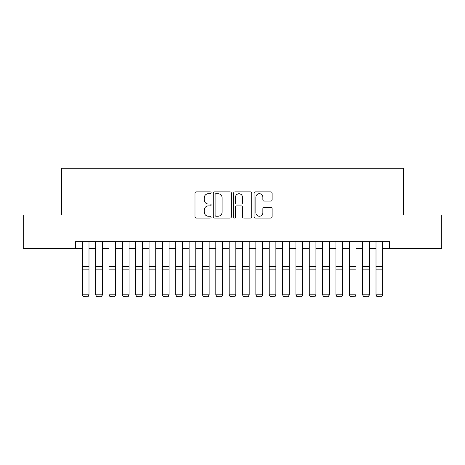 <?xml version="1.0" encoding="UTF-8"?>
<svg xmlns="http://www.w3.org/2000/svg" width="465" height="465" viewBox="0 0 465 465"><rect width="100%" height="100%" fill="white"/><g stroke="black" fill="none" stroke-linecap="round" stroke-linejoin="round"><path stroke-width="0.7" d="M211.139 192.783A0.918 0.918 0 0 0 210.227 191.865L196.3 191.865A1.308 1.308 0 0 0 194.992 193.178L194.992 216.766A1.308 1.308 0 0 0 196.3 218.073L210.227 218.073A0.918 0.918 0 0 0 211.139 217.155A0.918 0.918 0 0 0 210.227 216.237L208.425 216.237A4.191 4.191 0 0 1 204.228 212.046L204.228 210.081A4.191 4.191 0 0 1 208.425 205.885L210.227 205.885A0.918 0.918 0 0 0 211.139 204.972A0.918 0.918 0 0 0 210.227 204.054L208.425 204.054A4.191 4.191 0 0 1 204.228 199.857L204.228 197.892A4.191 4.191 0 0 1 208.425 193.702L210.227 193.702A0.918 0.918 0 0 0 211.139 192.783M270.793 201.107A1.308 1.308 0 0 0 272.106 199.793L272.106 193.178A1.308 1.308 0 0 0 270.793 191.865L255.332 191.865A1.308 1.308 0 0 0 254.024 193.178L254.024 216.766A1.308 1.308 0 0 0 255.332 218.073L270.793 218.073A1.308 1.308 0 0 0 272.106 216.766L272.106 208.768A1.308 1.308 0 0 0 270.793 207.46L264.178 207.46A1.308 1.308 0 0 0 262.865 208.768L262.865 212.732A3.505 3.505 0 0 1 259.36 216.237A3.505 3.505 0 0 1 255.855 212.732L255.855 197.207A3.505 3.505 0 0 1 259.36 193.702A3.505 3.505 0 0 1 262.865 197.207L262.865 199.793A1.308 1.308 0 0 0 264.178 201.107L270.793 201.107M75.644 248.357L23.25 248.357L23.25 214.981L61.63 214.981L61.63 168.26L403.37 168.26L403.37 214.981L441.75 214.981L441.75 248.357L389.356 248.357L389.356 241.678L75.644 241.678L75.644 248.357L82.322 248.357M231.355 193.178A1.308 1.308 0 0 0 230.041 191.865L214.58 191.865A1.308 1.308 0 0 0 213.272 193.178L213.272 216.766A1.308 1.308 0 0 0 214.58 218.073L230.041 218.073A1.308 1.308 0 0 0 231.355 216.766L231.355 193.178M234.959 191.865L250.42 191.865A1.308 1.308 0 0 1 251.728 193.178L251.728 216.766A1.308 1.308 0 0 1 250.42 218.073L243.8 218.073A1.308 1.308 0 0 1 242.492 216.766L242.492 207.198A1.308 1.308 0 0 0 241.178 205.885L236.79 205.885A1.308 1.308 0 0 0 235.482 207.198L235.482 217.155A0.918 0.918 0 0 1 234.563 218.073A0.918 0.918 0 0 1 233.645 217.155L233.645 193.178A1.308 1.308 0 0 1 234.959 191.865M88.995 248.357L95.668 248.357M102.347 248.357L109.019 248.357M115.692 248.357L122.371 248.357M129.043 248.357L135.716 248.357M142.395 248.357L149.067 248.357M155.74 248.357L162.419 248.357M169.091 248.357L175.764 248.357M182.443 248.357L189.116 248.357M195.788 248.357L202.467 248.357M209.14 248.357L215.812 248.357M222.491 248.357L229.164 248.357M235.836 248.357L242.509 248.357M249.188 248.357L255.86 248.357M262.533 248.357L269.212 248.357M275.885 248.357L282.557 248.357M289.236 248.357L295.909 248.357M302.581 248.357L309.26 248.357M315.933 248.357L322.605 248.357M329.284 248.357L335.957 248.357M342.629 248.357L349.308 248.357M355.981 248.357L362.654 248.357M369.332 248.357L376.005 248.357M382.678 248.357L389.356 248.357M216.022 193.702A0.918 0.918 0 0 0 215.103 194.62L215.103 215.324A0.918 0.918 0 0 0 216.022 216.237L217.922 216.237A4.191 4.191 0 0 0 222.113 212.046L222.113 197.892A4.191 4.191 0 0 0 217.922 193.702L216.022 193.702M242.492 197.27A3.505 3.505 0 0 0 238.987 193.766A3.505 3.505 0 0 0 235.482 197.27L235.482 202.74A1.308 1.308 0 0 0 236.79 204.054L241.178 204.054A1.308 1.308 0 0 0 242.492 202.74L242.492 197.27M88.995 241.678L88.995 295.083L87.995 296.74L83.322 296.647L87.995 296.74M83.322 296.74L82.322 294.839L88.995 294.839L87.995 296.647M82.322 241.678L82.322 294.839L83.322 296.647M102.347 241.678L102.347 295.083L101.341 296.74L96.674 296.647L101.341 296.74M96.674 296.74L95.668 294.839L102.347 294.839L101.341 296.647M95.668 241.678L95.668 294.839L96.674 296.647M115.692 241.678L115.692 295.083L114.692 296.74L110.019 296.647L114.692 296.74M110.019 296.74L109.019 294.839L115.692 294.839L114.692 296.647M109.019 241.678L109.019 294.839L110.019 296.647M129.043 241.678L129.043 295.083L128.044 296.74L123.37 296.647L128.044 296.74M123.37 296.74L122.371 294.839L129.043 294.839L128.044 296.647M122.371 241.678L122.371 294.839L123.37 296.647M142.395 241.678L142.395 295.083L141.389 296.74L136.722 296.647L141.389 296.74M136.722 296.74L135.716 294.839L142.395 294.839L141.389 296.647M135.716 241.678L135.716 294.839L136.722 296.647M155.74 241.678L155.74 295.083L154.74 296.74L150.067 296.647L154.74 296.74M150.067 296.74L149.067 294.839L155.74 294.839L154.74 296.647M149.067 241.678L149.067 294.839L150.067 296.647M169.091 241.678L169.091 295.083L168.092 296.74L163.418 296.647L168.092 296.74M163.418 296.74L162.419 294.839L169.091 294.839L168.092 296.647M162.419 241.678L162.419 294.839L163.418 296.647M182.443 241.678L182.443 295.083L181.437 296.74L176.764 296.647L181.437 296.74M176.764 296.74L175.764 294.839L182.443 294.839L181.437 296.647M175.764 241.678L175.764 294.839L176.764 296.647M195.788 241.678L195.788 295.083L194.789 296.74L190.115 296.647L194.789 296.74M190.115 296.74L189.116 294.839L195.788 294.839L194.789 296.647M189.116 241.678L189.116 294.839L190.115 296.647M209.14 241.678L209.14 295.083L208.14 296.74L203.467 296.647L208.14 296.74M203.467 296.74L202.467 294.839L209.14 294.839L208.14 296.647M202.467 241.678L202.467 294.839L203.467 296.647M222.491 241.678L222.491 295.083L221.485 296.74L216.812 296.647L221.485 296.74M216.812 296.74L215.812 294.839L222.491 294.839L221.485 296.647M215.812 241.678L215.812 294.839L216.812 296.647M235.836 241.678L235.836 295.083L234.837 296.74L230.163 296.647L234.837 296.74M230.163 296.74L229.164 294.839L235.836 294.839L234.837 296.647M229.164 241.678L229.164 294.839L230.163 296.647M249.188 241.678L249.188 295.083L248.188 296.74L243.515 296.647L248.188 296.74M243.515 296.74L242.509 294.839L249.188 294.839L248.188 296.647M242.509 241.678L242.509 294.839L243.515 296.647M262.533 241.678L262.533 295.083L261.533 296.74L256.86 296.647L261.533 296.74M256.86 296.74L255.86 294.839L262.533 294.839L261.533 296.647M255.86 241.678L255.86 294.839L256.86 296.647M275.885 241.678L275.885 295.083L274.885 296.74L270.212 296.647L274.885 296.74M270.212 296.74L269.212 294.839L275.885 294.839L274.885 296.647M269.212 241.678L269.212 294.839L270.212 296.647M289.236 241.678L289.236 295.083L288.236 296.74L283.563 296.647L288.236 296.74M283.563 296.74L282.557 294.839L289.236 294.839L288.236 296.647M282.557 241.678L282.557 294.839L283.563 296.647M302.581 241.678L302.581 295.083L301.582 296.74L296.908 296.647L301.582 296.74M296.908 296.74L295.909 294.839L302.581 294.839L301.582 296.647M295.909 241.678L295.909 294.839L296.908 296.647M315.933 241.678L315.933 295.083L314.933 296.74L310.26 296.647L314.933 296.74M310.26 296.74L309.26 294.839L315.933 294.839L314.933 296.647M309.26 241.678L309.26 294.839L310.26 296.647M329.284 241.678L329.284 295.083L328.278 296.74L323.611 296.647L328.278 296.74M323.611 296.74L322.605 294.839L329.284 294.839L328.278 296.647M322.605 241.678L322.605 294.839L323.611 296.647M342.629 241.678L342.629 295.083L341.63 296.74L336.956 296.647L341.63 296.74M336.956 296.74L335.957 294.839L342.629 294.839L341.63 296.647M335.957 241.678L335.957 294.839L336.956 296.647M355.981 241.678L355.981 295.083L354.981 296.74L350.308 296.647L354.981 296.74M350.308 296.74L349.308 294.839L355.981 294.839L354.981 296.647M349.308 241.678L349.308 294.839L350.308 296.647M369.332 241.678L369.332 295.083L368.327 296.74L363.659 296.647L368.327 296.74M363.659 296.74L362.654 294.839L369.332 294.839L368.327 296.647M362.654 241.678L362.654 294.839L363.659 296.647M382.678 241.678L382.678 295.083L381.678 296.74L377.005 296.647L381.678 296.74M377.005 296.74L376.005 294.839L382.678 294.839L381.678 296.647M376.005 241.678L376.005 294.839L377.005 296.647M88.995 266.596L82.322 266.596M88.995 269.125L82.322 269.125M102.347 266.596L95.668 266.596M102.347 269.125L95.668 269.125M115.692 266.596L109.019 266.596M115.692 269.125L109.019 269.125M129.043 266.596L122.371 266.596M129.043 269.125L122.371 269.125M142.395 266.596L135.716 266.596M142.395 269.125L135.716 269.125M155.74 266.596L149.067 266.596M155.74 269.125L149.067 269.125M169.091 266.596L162.419 266.596M169.091 269.125L162.419 269.125M182.443 266.596L175.764 266.596M182.443 269.125L175.764 269.125M195.788 266.596L189.116 266.596M195.788 269.125L189.116 269.125M209.14 266.596L202.467 266.596M209.14 269.125L202.467 269.125M222.491 266.596L215.812 266.596M222.491 269.125L215.812 269.125M235.836 266.596L229.164 266.596M235.836 269.125L229.164 269.125M249.188 266.596L242.509 266.596M249.188 269.125L242.509 269.125M262.533 266.596L255.86 266.596M262.533 269.125L255.86 269.125M275.885 266.596L269.212 266.596M275.885 269.125L269.212 269.125M289.236 266.596L282.557 266.596M289.236 269.125L282.557 269.125M302.581 266.596L295.909 266.596M302.581 269.125L295.909 269.125M315.933 266.596L309.26 266.596M315.933 269.125L309.26 269.125M329.284 266.596L322.605 266.596M329.284 269.125L322.605 269.125M342.629 266.596L335.957 266.596M342.629 269.125L335.957 269.125M355.981 266.596L349.308 266.596M355.981 269.125L349.308 269.125M369.332 266.596L362.654 266.596M369.332 269.125L362.654 269.125M382.678 266.596L376.005 266.596M382.678 269.125L376.005 269.125"/></g></svg>
